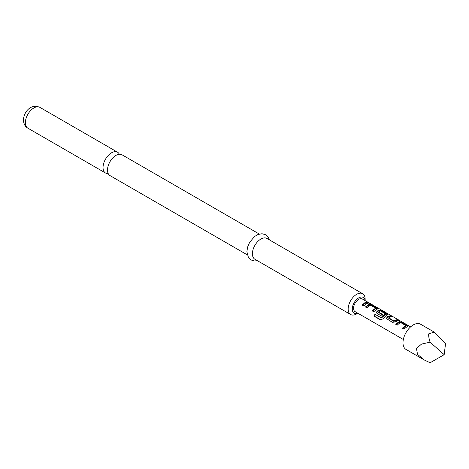 <?xml version="1.0" encoding="UTF-8"?>
<svg xmlns="http://www.w3.org/2000/svg" width="469" height="469" viewBox="0 0 469 469"><rect width="100%" height="100%" fill="white"/><g stroke="black" fill="none" stroke-linecap="round" stroke-linejoin="round"><path stroke-width="0.7" d="M369.883 303.607L368.669 302.722M119.343 154.231A12.012 6.935 120 0 0 117.537 152.202A12.012 6.935 120 0 0 111.534 152.8A12.012 6.935 120 0 0 103.039 167.509A12.012 6.935 120 0 0 105.525 173.008A12.012 6.935 120 0 0 108.187 173.553M395.924 324.612L399.09 322.267L401.745 322.912L407.579 326.354M402.672 328.505L405.644 326.231L405.732 325.492L400.743 322.613L399.658 323.006L397.225 325.117L395.684 324.226L399.195 321.623L401.986 322.25L407.391 325.369L408.024 326.014L403.973 329.009L402.425 328.118L405.732 325.492M386.679 318.809L387.101 317.595L388.074 316.915L390.267 316.288L390.911 316.657M388.742 317.806L393.737 320.825L397.255 319.518L398.797 320.409L395.285 321.863L392.489 322.385L386.567 318.627L386.995 317.079L388.074 316.323L390.507 315.619L392.055 316.516L389.622 317.208L388.742 317.806L388.842 318.469L393.837 321.353L397.009 320.18L397.653 320.55M376.642 313.011L377.064 311.797L379.011 310.677L381.666 311.322L387.505 314.758M381.203 320.016L374.432 316.2L375.323 314.447L381.438 317.976L385.401 314.541L385.489 313.808L380.494 310.924L379.409 311.316L378.536 312.049L382.927 314.588L381.473 316.024L377.047 313.468L376.531 312.835L376.959 311.281L379.116 310.032L381.913 310.66L387.951 314.423L386.321 315.309L382.833 318.902L380.476 319.887L373.992 316.141L374.983 314.201L381.092 317.73L385.489 313.808M378.536 311.908L378.635 312.577L383.026 315.115M365.808 307.224L368.974 304.879L371.63 305.53L377.463 308.965M372.55 311.117L375.528 308.842L375.616 308.104L370.621 305.225L369.543 305.618L367.11 307.728L365.562 306.837L369.08 304.24L371.87 304.862L377.914 308.631L373.852 311.621L372.31 310.73L375.616 308.104M362.514 305.319L364.7 303.42L366.893 302.792L367.538 303.167M368.183 302.376L362.349 299.005A7.281 4.203 120 0 0 358.709 299.369A7.281 4.203 120 0 0 353.954 305.782A7.281 4.203 120 0 0 355.074 311.621L403.334 339.486M366.248 303.719L363.815 305.829L362.267 304.938L364.7 302.827L367.133 302.13L368.681 303.021L366.248 303.719M434.224 332.099L420.564 324.208A14.562 8.407 120 0 0 413.283 324.929A14.562 8.407 120 0 0 403.768 337.762A14.562 8.407 120 0 0 406.002 349.428L424.281 359.981L417.557 354.382L416.413 348.432L421.549 344.088L430.108 342.182C428.953 338.624 428.496 335.845 428.725 333.846L434.224 332.099L445.55 343.56L444.172 354.652L430.108 342.182M444.172 354.652L430.108 362.772L424.281 359.981M247.286 254.855L109.986 175.582A12.012 6.935 -60 0 1 107.495 170.083A12.012 6.935 -60 0 1 115.99 155.374A12.012 6.935 -60 0 1 121.999 154.776L259.298 234.049M365.081 300.582A9.099 5.253 120 0 0 358.257 298.167A9.099 5.253 120 0 0 352.278 309.03A9.099 5.253 120 0 0 357.8 313.192M365.146 300.623L365.146 299.222A12.012 6.935 -60 0 0 362.66 293.723L266.902 238.44A12.012 6.935 -60 0 0 257.645 241.658A12.012 6.935 -60 0 0 252.404 253.747A12.012 6.935 -60 0 0 254.89 259.246L350.648 314.529A12.012 6.935 -60 0 1 348.156 309.03A12.012 6.935 -60 0 1 353.403 296.941A12.012 6.935 -60 0 1 362.66 293.723M357.865 313.233L356.651 313.931A12.012 6.935 -60 0 1 350.648 314.529M366.893 302.792L367.133 302.13M371.63 305.53L371.87 304.862M368.974 304.879L369.08 304.24M377.035 308.649L377.275 307.986M381.608 317.923L381.274 317.665M381.438 317.976L381.092 317.73M375.323 314.447L374.983 314.201M374.432 316.2L373.992 316.141M387.072 314.441L387.318 313.779M381.666 311.322L381.913 310.66M379.011 310.677L379.116 310.032M377.064 311.797L376.959 311.281M387.101 317.595L386.995 317.079M397.009 320.18L397.255 319.518M394.03 321.341L393.942 320.808M393.837 321.353L393.737 320.825M390.267 316.288L390.507 315.619M401.745 322.912L401.986 322.25M399.09 322.267L399.195 321.623M407.151 326.037L407.391 325.369M25.367 122.667A12.012 6.935 -60 0 1 30.614 110.578A12.012 6.935 -60 0 1 39.871 107.36C30.532 103.203 23.608 112.542 23.45 119.994C23.638 123.863 25.103 126.589 27.859 128.166A12.012 6.935 -60 0 1 25.367 122.667M370.029 303.437L410.615 326.875M117.537 152.202L39.871 107.36M269.358 239.852L268.274 237.343L265.606 234.746L262.03 233.732L257.95 234.5L254.515 236.552L249.637 242.309L247.568 247.151L246.893 251.718L248.4 257.411L251.073 259.984L254.532 260.975L257.346 260.658M105.525 173.008L27.859 128.166M375.663 308.162L375.563 308.801M378.495 311.991L378.589 312.518M385.53 313.861L385.436 314.5M388.701 317.882L388.795 318.41M405.779 325.55L405.685 326.19"/></g></svg>
